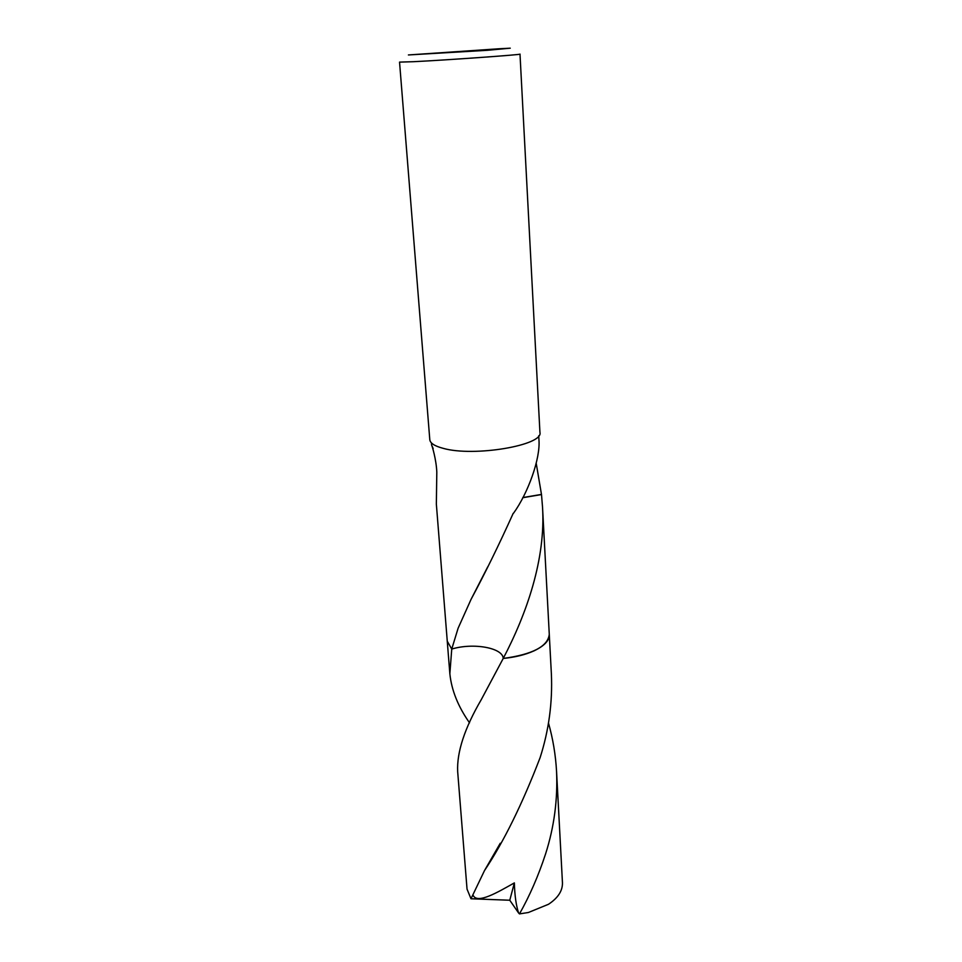 <?xml version="1.0" encoding="UTF-8"?>
<svg xmlns="http://www.w3.org/2000/svg" width="962" height="962" viewBox="0 0 962 962"><rect width="100%" height="100%" fill="white"/><g stroke="black" fill="none" stroke-linecap="round" stroke-linejoin="round"><path stroke-width="1.44" d="M519.997 54.112C523.472 54.581 446.356 60.101 413.468 61.7L399.543 62.109L429.798 439.694C430.182 443.217 434.656 446.103 443.229 448.352C473.977 457.166 543.686 445.274 539.935 432.383L519.997 54.112M498.965 48.773L510.257 48.184L487.277 50.301L408.405 54.954L498.965 48.773M536.219 463.311L541.498 494.564L542.508 506.866C545.887 558.85 526.683 613.72 503.222 658.453C502.946 647.739 473.16 642.52 451.743 649.061L458.116 628.21L471.079 599.314C484.836 573.725 498.881 545.069 513.215 513.323L513.504 513.263C528.234 492.857 540.56 458.285 538.948 439.754L538.732 435.786M549.266 634.319L549.29 634.619C547.631 646.56 532.275 654.497 503.222 658.453L481.253 699.663C464.61 728.198 456.746 752.188 457.671 771.62L467.039 889.141L470.995 898.761L484.511 870.562C503.679 841.87 522.21 804.256 540.091 757.707C548.881 730.254 552.645 702.272 551.37 673.737L549.29 634.619C549.41 640.548 544.3 645.971 533.97 650.877C525.396 654.737 515.151 657.262 503.222 658.453C532.503 654.461 547.859 646.44 549.278 634.403M433.153 448.532L431.613 445.093C431.938 445.19 436.303 459.379 436.808 472.126L436.351 504.1L447.258 641.101M469.528 722.823C458.116 706.637 451.563 690.295 449.855 673.785L451.743 649.061L447.258 641.185M522.739 497.715L541.498 494.564M541.426 494.42L522.823 497.57M548.484 723.015C552.946 738.768 555.627 754.893 556.553 771.392C557.804 799.602 554.16 827.092 545.598 853.859C538.395 875.817 529.689 895.826 519.48 913.9L518.602 912.998C516.113 905.495 514.706 895.466 514.357 882.9C498.484 891.774 476.803 904.917 472.943 894.937M556.553 771.392L562.457 882.815C562.638 890.824 557.984 897.979 548.496 904.28L528.403 912.493L519.48 913.9M518.602 912.998L509.776 900.24L514.357 882.9M509.776 900.24L470.995 898.761M549.29 634.619L542.532 507.214M431.613 445.093L431.445 442.917M471.079 599.314L487.77 566.774M500.24 843.265L484.511 870.562M449.855 673.785L447.27 641.401"/></g></svg>
